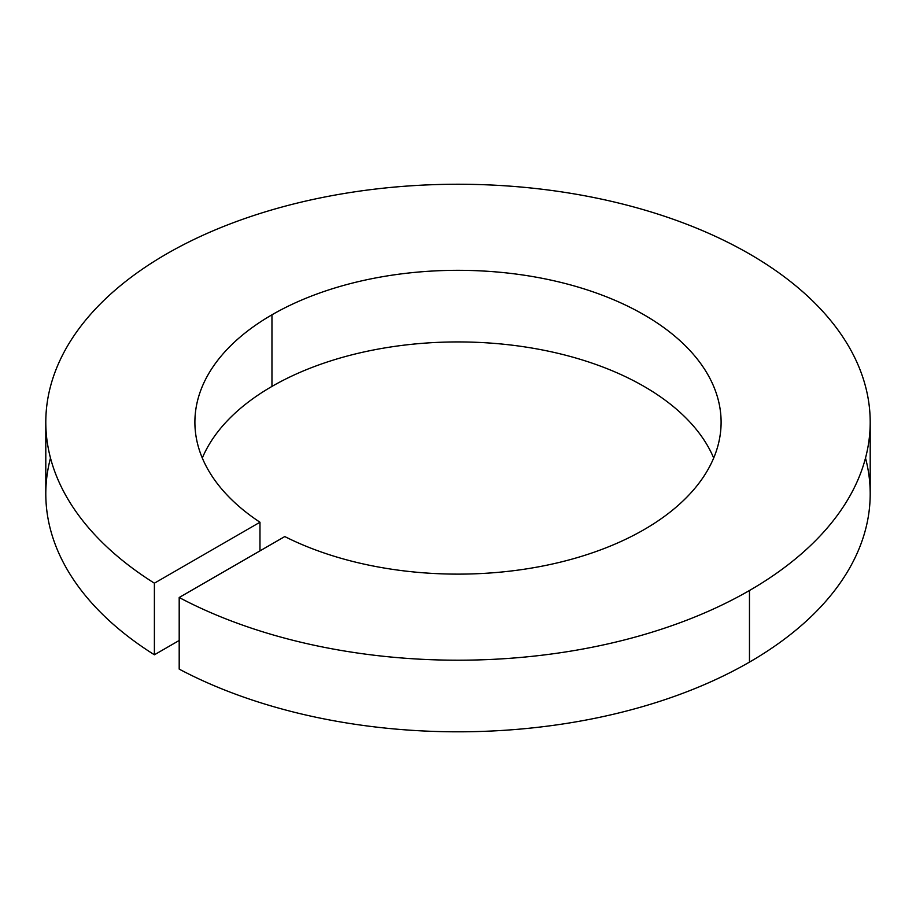 <?xml version="1.0" encoding="UTF-8"?>
<svg xmlns="http://www.w3.org/2000/svg" width="916" height="916" viewBox="0 0 916 916"><rect width="100%" height="100%" fill="white"/><g stroke="black" fill="none" stroke-linecap="round" stroke-linejoin="round"><path stroke-width="1.37" d="M45.8 422.219L45.8 493.827A412.2 237.977 0 0 0 154.392 654.791L154.392 583.183L259.972 522.235A263.11 151.907 180 0 1 271.96 314.806L271.96 386.415A263.11 151.907 180 0 1 529.127 347.588A263.11 151.907 180 0 1 713.69 458.023A263.11 151.907 0 0 0 529.127 347.588A263.11 151.907 0 0 0 271.96 386.415A263.11 151.907 0 0 0 202.31 458.023A263.11 151.907 180 0 1 271.96 386.415L271.96 314.806A263.11 151.907 0 0 0 194.89 422.219A263.11 151.907 0 0 0 259.972 522.235L259.972 550.882L259.972 522.235L154.392 583.183A412.2 237.977 180 0 1 45.8 422.219A412.2 237.977 180 0 1 166.529 253.95A412.2 237.977 180 0 1 615.747 202.356A412.2 237.977 180 0 1 870.2 422.219A412.2 237.977 180 0 1 749.471 590.499L749.471 662.108A412.2 237.977 0 0 0 870.2 493.827L870.2 422.219M284.773 536.558A263.11 151.907 0 0 0 644.04 529.631A263.11 151.907 180 0 1 284.773 536.558L179.192 597.507L284.773 536.558M865.505 458.023A412.2 237.977 180 0 1 749.471 662.108A412.2 237.977 180 0 1 179.192 669.115A412.2 237.977 0 0 0 749.471 662.108L749.471 590.499A412.2 237.977 180 0 1 179.192 597.507L179.192 669.115L179.192 597.507A412.2 237.977 0 0 0 749.471 590.499A412.2 237.977 0 0 0 749.471 253.95A412.2 237.977 0 0 0 166.529 253.95A412.2 237.977 0 0 0 154.392 583.183L154.392 654.791L179.192 640.479L154.392 654.791A412.2 237.977 180 0 1 50.495 458.023M271.96 314.806A263.11 151.907 180 0 1 644.04 314.806A263.11 151.907 180 0 1 644.04 529.631A263.11 151.907 0 0 0 721.11 422.219A263.11 151.907 0 0 0 558.691 281.888A263.11 151.907 0 0 0 271.96 314.806"/></g></svg>
